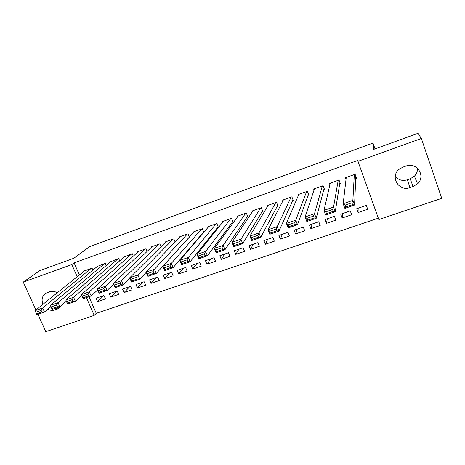 <?xml version="1.0" encoding="UTF-8"?>
<svg xmlns="http://www.w3.org/2000/svg" width="465" height="465" viewBox="0 0 465 465"><rect width="100%" height="100%" fill="white"/><g stroke="black" fill="none" stroke-linecap="round" stroke-linejoin="round"><path stroke-width="0.7" d="M88.96 296.705L96.261 313.323L378.33 218.172M96.261 313.323L94.221 315.363L45.791 331.679L37.903 314.323M441.75 198.323L378.812 219.521L357.969 161.338L421.36 138.465L441.75 198.323M35.921 309.963L23.25 282.098L39.839 270.607L73.825 258.267L89.838 246.549L372.988 143.063L375.046 148.899M118.691 294.403L117.215 290.974L109.252 293.706L110.734 297.123L118.691 294.403M106.223 265.503L105.276 263.318L97.394 266.393M145.603 285.202L144.133 281.726L135.995 284.522L137.471 287.98L145.603 285.202M133.304 256.174L132.258 253.704L124.213 256.872M173.108 275.797L171.643 272.275L163.325 275.135L164.79 278.64L173.108 275.797M161.012 246.706L159.838 243.875L151.497 246.845L151.619 247.142M201.217 266.183L199.764 262.615L191.26 265.538L192.719 269.09L201.217 266.183M189.377 237.133L188.029 233.831L179.507 236.865L179.647 237.208M229.96 256.355L228.518 252.739L219.823 255.727L221.27 259.331L229.96 256.355M217.603 227.484L218.329 227.222L216.864 223.555L208.146 226.658L208.303 227.06M259.354 246.305L257.924 242.637L249.031 245.689L250.466 249.345L259.354 246.305M247.066 217.027L247.81 216.766L246.357 213.04L237.435 216.219L237.627 216.707M289.428 236.022L288.004 232.302L278.907 235.43L280.331 239.132L289.428 236.022M277.21 206.338L277.971 206.065L276.53 202.287L267.404 205.542L267.642 206.152M320.193 225.502L318.787 221.729L309.475 224.926L310.887 228.687L320.193 225.502M308.062 195.393L308.841 195.114L307.412 191.284L298.071 194.608L298.379 195.428M351.685 214.737L350.29 210.907L340.758 214.179L342.159 217.992L351.685 214.737M339.642 184.187L340.444 183.902L339.026 180.013L329.464 183.425L329.912 184.646M357.969 161.338L357.998 160.355L74.092 262.882L79.399 274.955M355.719 178.484L356.527 178.2L355.115 174.282L345.437 177.729L346.024 179.339M367.71 209.256L366.321 205.402L356.678 208.715L358.073 212.552L367.71 209.256M323.762 189.819L324.553 189.54L323.123 185.68L313.677 189.052L314.038 190.034M335.846 220.148L334.445 216.353L325.029 219.585L326.436 223.369L335.846 220.148M292.549 200.892L293.316 200.618L291.881 196.817L282.65 200.107L282.918 200.81M304.72 230.797L303.302 227.048L294.101 230.21L295.525 233.942L304.72 230.797M262.051 211.715L262.806 211.447L261.353 207.698L252.332 210.912L252.547 211.453M274.304 241.196L272.879 237.499L263.882 240.591L265.317 244.27L274.304 241.196M232.25 222.287L232.982 222.026L231.524 218.329L222.706 221.468L222.88 221.91M244.573 251.362L243.137 247.717L234.343 250.734L235.784 254.367L244.573 251.362M203.815 232.314L202.362 228.722L193.742 231.791L193.893 232.157M203.746 232.395L203.118 232.622M215.51 261.295L214.057 257.703L205.46 260.656L206.913 264.236L215.51 261.295M175.107 241.934L173.852 238.882L165.424 241.887L165.557 242.201M187.087 271.019L185.622 267.474L177.217 270.363L178.676 273.891L187.087 271.019M147.079 251.455L145.969 248.816L137.727 251.757L137.843 252.03M159.28 280.523L157.809 277.024L149.585 279.854L151.055 283.336L159.28 280.523M119.685 260.859L118.697 258.54L110.734 261.656M132.077 289.823L130.601 286.376L122.551 289.137L124.027 292.578L132.077 289.823M92.901 270.113L92.006 268.049L84.206 271.083M105.456 298.925L103.968 295.519L96.092 298.228L97.58 301.622L105.456 298.925M61.729 305.139L58.66 308.498L54.986 309.917C52.632 310.672 50.249 310.457 47.837 309.266M43.007 304.255C41.153 299.425 42.181 295.711 46.093 293.113L49.511 291.805C52.103 290.962 54.696 291.276 57.294 292.752M23.25 282.098L71.854 264.562L77.207 276.716M86.397 297.588L94.221 315.363M372.988 143.063L373.761 149.37L417.948 133.321L421.36 138.465M74.092 262.882L71.854 264.562M405.957 166.046C416.768 161.657 426.167 176.107 417.553 183.78L413.065 186.546L410.037 187.593C398.819 192.039 389.647 176.555 399.226 169.219L402.923 167.115L405.957 166.046M417.564 168.278C417.646 171.306 416.594 173.939 414.408 176.177L410.176 178.81L407.317 179.804C402.428 181.205 398.412 180.054 395.262 176.357M358.155 208.204L358.073 212.552M342.664 213.528L342.159 217.992M327.343 218.788L326.436 223.369M312.195 223.991L310.887 228.687M297.222 229.135L295.525 233.942M282.412 234.226L280.331 239.132M267.764 239.254L265.317 244.27M253.28 244.23L250.466 249.345M238.958 249.153L235.784 254.367M224.787 254.018L221.27 259.331M210.773 258.836L206.913 264.236M196.91 263.597L192.719 269.09M183.193 268.305L178.676 273.891M169.62 272.967L164.79 278.64M156.199 277.582L151.055 283.336M142.912 282.145L137.471 287.98M129.77 286.661L124.027 292.578M116.762 291.125L110.734 297.123M103.893 295.548L97.58 301.622M354.307 174.567L352.883 200.345L354.58 205.024L355.812 176.223M352.586 204.652L354.58 205.024L344.891 208.372L343.187 203.711L352.883 200.345L351.9 202.775L345.094 205.135L345.78 207.006L352.586 204.652L351.9 202.775M346.245 177.444L343.187 203.711L345.094 205.135M344.891 208.372L345.78 207.006M338.224 180.298L333.562 207.053L335.271 211.691L339.915 182.46M333.225 211.343L335.271 211.691L325.721 214.987L324.006 210.366L333.562 207.053L332.539 209.483L325.831 211.808L326.517 213.662L333.225 211.343L332.539 209.483M330.255 183.14L324.006 210.366L325.831 211.808M325.721 214.987L326.517 213.662M322.338 185.965L314.514 213.662L316.235 218.259L324.134 188.412M314.142 217.934L316.235 218.259L306.819 221.514L305.092 216.934L314.514 213.662L313.457 216.091L306.836 218.381L307.528 220.224L314.142 217.934L313.457 216.091M314.462 188.773L305.092 216.934L306.836 218.381M306.819 221.514L307.528 220.224M306.633 191.563L295.734 220.178L297.466 224.74L308.498 194.184M295.333 224.438L297.466 224.74L288.178 227.943L286.446 223.403L295.734 220.178L294.636 222.607L288.114 224.868L288.812 226.688L295.333 224.438L294.636 222.607M298.85 194.335L286.446 223.403L288.114 224.868M288.178 227.943L288.812 226.688M291.107 197.09L277.216 226.606L278.954 231.128L293.02 199.84M276.78 230.843L278.954 231.128L269.799 234.29L268.055 229.786L277.216 226.606L276.082 229.036L269.648 231.262L270.351 233.07L276.78 230.843L276.082 229.036M283.418 199.834L268.055 229.786L269.648 231.262M269.799 234.29L270.351 233.07M275.768 202.56L258.959 232.948L260.702 237.429L277.715 205.385M258.488 237.167L260.702 237.429L251.67 240.544L249.92 236.081L258.959 232.948L257.784 235.371L251.443 237.569L252.146 239.359L258.488 237.167L257.784 235.371M268.16 205.268L249.92 236.081L251.443 237.569M251.67 240.544L252.146 239.359M260.603 207.965L240.946 239.196L242.701 243.643L262.574 210.848M240.446 243.398L242.701 243.643L233.79 246.717L232.035 242.288L240.946 239.196L239.742 241.62L233.482 243.788L234.191 245.561L240.446 243.398L239.742 241.62M253.082 210.645L232.035 242.288L233.482 243.788M233.79 246.717L234.191 245.561M245.607 213.307L223.183 245.363L224.944 249.769L247.601 216.237M222.648 249.548L224.944 249.769L216.155 252.803L214.388 248.415L223.183 245.363L221.945 247.781L215.772 249.92L216.481 251.681L222.648 249.548L221.945 247.781M238.179 215.958L214.388 248.415L215.772 249.92M216.155 252.803L216.481 251.681M230.785 218.591L205.658 251.443L207.431 255.814L232.796 221.543M205.1 255.616L207.431 255.814L198.758 258.807L196.986 254.454L205.658 251.443L204.385 253.861L198.299 255.971L199.008 257.72L205.1 255.616L204.385 253.861M223.438 221.206L196.986 254.454L198.299 255.971M198.758 258.807L199.008 257.72M216.132 223.81L188.371 257.441L190.15 261.778L218.155 226.792M187.784 261.597L190.15 261.778L181.594 264.73L179.816 260.412L188.371 257.441L187.07 259.859L181.059 261.94L181.774 263.672L187.784 261.597L187.07 259.859M208.866 226.403L179.816 260.412L181.059 261.94M181.594 264.73L181.774 263.672M201.641 228.978L171.318 263.364L173.102 267.66L203.676 231.965M170.696 267.503L173.102 267.66L164.662 270.578L162.872 266.294L171.318 263.364L169.981 265.777L164.058 267.828L164.773 269.549L170.696 267.503L169.981 265.777M194.463 231.535L162.872 266.294L164.058 267.828M164.662 270.578L164.773 269.549M187.319 234.081L154.485 269.206L156.275 273.467L189.354 237.08M153.839 273.327L156.275 273.467L147.951 276.344L146.155 272.095L154.485 269.206L153.125 271.612L147.277 273.641L147.998 275.344L153.839 273.327L153.125 271.612M180.211 236.615L146.155 272.095L147.277 273.641M147.951 276.344L147.998 275.344M173.149 239.132L137.878 274.966L139.674 279.198L146.254 272.333M137.21 279.07L139.674 279.198L131.461 282.034L129.659 277.82L137.878 274.966L136.489 277.378L130.717 279.372L131.438 281.063L137.21 279.07L136.489 277.378M166.127 241.637L129.659 277.82L130.717 279.372M131.461 282.034L131.438 281.063M159.14 244.125L121.493 280.657L123.295 284.853L129.869 278.308M120.795 284.743L123.295 284.853L115.181 287.649L113.379 283.47L121.493 280.657L120.069 283.063L114.378 285.033L115.099 286.713L120.795 284.743L120.069 283.063M152.189 246.601L113.379 283.47L114.378 285.033M115.181 287.649L115.099 286.713M145.283 249.066L105.317 286.271L107.124 290.433L113.681 284.179M104.596 290.34L107.124 290.433L99.121 293.194L97.307 289.05L105.317 286.271L103.869 288.672L98.249 290.619L98.975 292.282L104.596 290.34L103.869 288.672M138.407 251.513L97.307 289.05L98.249 290.619M99.121 293.194L98.975 292.282M131.578 253.948L89.35 291.811L91.163 295.943L97.697 289.945M88.606 295.868L91.163 295.943L83.258 298.67L81.445 294.554L89.35 291.811L87.879 294.211L82.328 296.129L83.055 297.78L88.606 295.868L87.879 294.211M124.777 256.372L81.445 294.554L82.328 296.129M83.258 298.67L83.055 297.78M118.023 258.778L73.592 297.28L75.411 301.378L81.916 295.612M72.819 301.32L75.411 301.378L67.605 304.069L65.786 299.989L73.592 297.28L72.092 299.675L66.617 301.576L67.344 303.209L72.819 301.32L72.092 299.675M111.298 261.173L65.786 299.989L66.617 301.576M67.605 304.069L67.344 303.209M104.613 263.556L58.032 302.68L59.857 306.749L66.321 301.192M57.242 306.702L59.857 306.749L52.15 309.405L50.325 305.354L58.032 302.68L56.509 305.075L51.104 306.947L51.836 308.574L57.242 306.702L56.509 305.075M97.958 265.928L50.325 305.354L51.104 306.947M52.15 309.405L51.836 308.574M91.343 268.288L42.67 308.01L44.501 312.05L50.929 306.685M84.764 270.63L35.061 310.655L42.67 308.01L41.123 310.399L35.782 312.248L36.52 313.863L41.856 312.021L41.123 310.399M41.856 312.021L44.501 312.05L36.892 314.671L36.52 313.863M35.782 312.248L35.061 310.655M413.065 186.546L410.176 178.81M410.037 187.593L407.317 179.804M54.986 309.917L57.898 307.423M57.288 309.12L61.583 305.429M417.553 183.78L414.408 176.177M58.66 308.498L60.781 306.673"/></g></svg>

